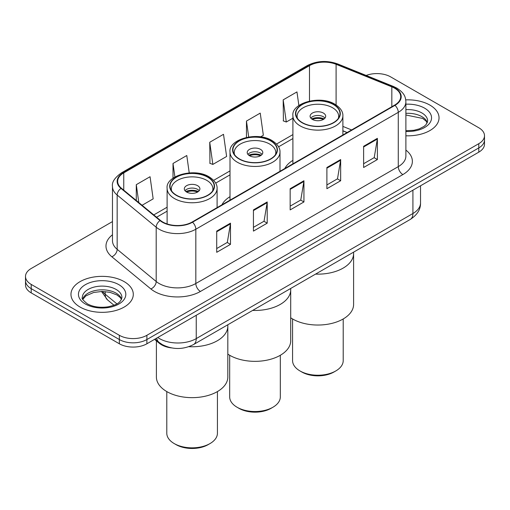 <?xml version="1.0" encoding="UTF-8"?>
<svg xmlns="http://www.w3.org/2000/svg" width="510" height="510" viewBox="0 0 510 510"><rect width="100%" height="100%" fill="white"/><g stroke="black" fill="none" stroke-linecap="round" stroke-linejoin="round"><path stroke-width="0.76" d="M230.004 196.675A34.406 19.864 0 0 0 221.939 204.816M292.899 160.363A34.406 19.864 0 0 0 284.835 168.51M347.081 132.568L342.886 130.872M171.494 347.903A19.476 11.245 180 0 1 159.407 343.332L154.568 339.341M112.474 221.582L31.206 268.502A19.476 11.245 0 0 0 25.5 276.458L25.5 284.937A19.476 11.245 0 0 0 31.206 292.887L119.346 343.778A19.476 11.245 0 0 0 146.893 343.778L478.794 152.152A19.476 11.245 0 0 0 484.5 144.202L484.5 139.963A19.476 11.245 0 0 1 478.794 147.913A19.476 11.245 0 0 0 484.5 139.963L484.5 135.717A19.476 11.245 0 0 0 478.794 127.768L390.654 76.882A19.476 11.245 0 0 0 366.154 75.448M25.5 276.458A19.476 11.245 0 0 0 31.206 284.408L119.346 335.293A19.476 11.245 0 0 0 146.893 335.293L146.893 339.539L478.794 147.913L146.893 339.539A19.476 11.245 0 0 1 119.346 339.539A19.476 11.245 0 0 0 146.893 339.539L146.893 343.778M31.206 284.408L31.206 288.647L119.346 339.539L31.206 288.647A19.476 11.245 0 0 1 25.5 280.698A19.476 11.245 0 0 0 31.206 288.647L31.206 292.887M429.904 105.105A31.161 17.99 0 0 0 405.75 99.877A31.161 17.99 0 0 1 429.904 105.105A31.161 17.99 0 0 1 439.033 117.829A31.161 17.99 0 0 0 429.904 105.105M124.166 281.622A31.161 17.99 0 0 0 90.206 277.727A31.161 17.99 0 0 0 70.966 294.346A31.161 17.99 0 0 0 80.096 307.071A31.161 17.99 0 0 0 114.055 310.966A31.161 17.99 0 0 0 133.295 294.346A31.161 17.99 0 0 0 124.166 281.622A31.161 17.99 0 0 0 90.206 277.727A31.161 17.99 0 0 0 70.966 294.346A31.161 17.99 0 0 0 80.096 307.071A31.161 17.99 0 0 0 114.055 310.966A31.161 17.99 0 0 0 133.295 294.346A31.161 17.99 0 0 0 124.166 281.622M394.6 88.173A20.776 11.991 180 0 1 400.688 96.651A20.776 11.991 180 0 1 394.6 105.13L192.155 222.016A20.776 11.991 180 0 1 160.446 220.416L121.425 188.241A20.776 11.991 180 0 1 117.663 181.362A20.776 11.991 180 0 1 123.751 172.877L309.493 65.643A20.776 11.991 180 0 1 336.096 64.298L391.827 86.827A20.776 11.991 180 0 1 394.6 88.173M394.969 87.956A21.292 12.297 0 0 0 392.126 86.579L336.396 64.05A21.292 12.297 0 0 0 309.124 65.427L123.382 172.667A21.292 12.297 0 0 0 120.998 188.413L160.019 220.588A21.292 12.297 0 0 0 192.519 222.226L394.969 105.347A21.292 12.297 0 0 0 394.969 87.956M216.712 231.106L216.712 252.31L230.488 244.36L230.488 223.157L216.712 231.106M216.712 248.548L227.32 242.422L230.431 223.858A5.196 2.996 -120 0 0 230.488 223.157M227.23 242.48L230.488 244.36M253.438 209.903L253.438 231.106L267.208 223.157L267.208 201.954L253.438 209.903M253.438 227.345L264.046 221.219L267.157 202.655A5.196 2.996 -120 0 0 267.208 201.954M263.95 221.276L267.208 223.157M363.617 146.293L363.617 167.497L377.387 159.547L377.387 138.344L363.617 146.293M363.617 163.735L374.225 157.609L377.33 139.045A5.196 2.996 -120 0 0 377.387 138.344M374.13 157.666L377.387 159.547M326.891 167.497L326.891 188.7L340.661 180.75L340.661 159.547L326.891 167.497M326.891 184.939L337.499 178.812L340.603 160.248A5.196 2.996 -120 0 0 340.661 159.547M337.403 178.87L340.661 180.75M290.164 188.7L290.164 209.903L303.934 201.954L303.934 180.75L290.164 188.7M290.164 206.142L300.772 200.016L303.883 181.452A5.196 2.996 -120 0 0 303.934 180.75M300.677 200.073L303.934 201.954M405.883 135.787A31.161 17.99 0 0 0 439.033 117.829A31.161 17.99 0 0 1 405.883 135.787M146.893 335.293L478.794 143.673A19.476 11.245 0 0 0 484.5 135.717M142.086 205.275L153.166 198.874L150.055 176.721L136.285 184.671L136.285 200.494M260.565 136.871L263.345 135.265L260.234 113.112L246.464 121.061L246.464 137.4M298.873 105.532L296.96 91.908L283.184 99.858L283.407 120.934M189.223 172.903L186.781 155.518L173.011 163.468L173.011 178.207M209.737 142.264L212.842 164.418L226.618 156.468L223.507 134.315L209.737 142.264L209.961 163.34M212.842 164.418L209.737 163.257M246.464 121.061L248.695 136.98M283.184 99.858L286.295 122.011L292.899 118.205M286.295 122.011L283.184 120.851M173.011 163.468L174.904 176.976M136.285 184.671L138.796 202.566M315.575 274.106A35.706 20.617 0 0 0 353.602 253.534A35.706 20.617 180 0 1 343.141 268.107A35.706 20.617 180 0 1 315.575 274.106M333.502 104.575A22.077 12.744 0 0 0 309.442 101.815A22.077 12.744 0 0 0 295.819 113.59A22.077 12.744 0 0 0 302.283 122.598A22.077 12.744 0 0 0 326.336 125.364A22.077 12.744 0 0 0 339.966 113.59A22.077 12.744 0 0 0 333.502 104.575M297.464 118.409A20.776 11.991 180 0 1 297.12 116.235A20.776 11.991 180 0 1 309.94 105.156A20.776 11.991 180 0 1 332.584 107.757A20.776 11.991 180 0 1 338.666 116.235A20.776 11.991 180 0 1 338.321 118.409M323.404 113.061A7.79 4.501 0 0 0 314.912 112.085A7.79 4.501 0 0 0 310.099 116.235A7.79 4.501 0 0 0 312.381 119.416A7.79 4.501 0 0 0 320.873 120.392A7.79 4.501 0 0 0 325.686 116.235A7.79 4.501 0 0 0 323.404 113.061M324.991 118.097A7.79 4.501 0 0 0 323.404 116.771A7.79 4.501 0 0 0 310.794 118.097M311.597 118.887A10.385 5.999 180 0 1 323.729 118.696L323.729 119.219M312.451 119.455A9.091 5.247 180 0 1 322.792 119.238L323.729 118.696M322.639 119.805L322.792 119.238M290.706 317.787A35.706 20.617 -0 0 0 343.141 318.999A35.706 20.617 -0 0 0 353.602 304.419L353.602 252.15M292.574 318.954L292.574 360.608A25.321 14.618 -0 0 0 299.988 370.948A25.321 14.618 -0 0 0 335.797 370.948L335.797 370.948A25.321 14.618 -0 0 0 343.211 360.608L343.211 318.954M299.988 370.948L301.824 372.007A22.72 13.12 -0 0 0 333.961 372.007L335.797 370.948L333.961 372.007M252.679 310.411A35.706 20.617 0 0 0 290.706 289.839A35.706 20.617 180 0 1 280.251 304.419A35.706 20.617 180 0 1 252.679 310.411M270.606 140.887A22.077 12.744 0 0 0 246.553 138.127A22.077 12.744 0 0 0 232.923 149.902A22.077 12.744 0 0 0 239.394 158.91A22.077 12.744 0 0 0 263.447 161.67A22.077 12.744 0 0 0 277.077 149.902A22.077 12.744 0 0 0 270.606 140.887M234.568 154.721A20.776 11.991 180 0 1 234.224 152.547A20.776 11.991 180 0 1 247.05 141.468A20.776 11.991 180 0 1 269.688 144.069A20.776 11.991 180 0 1 275.776 152.547A20.776 11.991 180 0 1 275.432 154.721M260.508 149.366A7.79 4.501 0 0 0 252.016 148.391A7.79 4.501 0 0 0 247.21 152.547A7.79 4.501 0 0 0 249.492 155.728A7.79 4.501 0 0 0 257.983 156.704A7.79 4.501 0 0 0 262.79 152.547A7.79 4.501 0 0 0 260.508 149.366M262.095 154.402A7.79 4.501 0 0 0 260.508 153.076A7.79 4.501 0 0 0 247.905 154.402M248.708 155.199A10.385 5.999 180 0 1 260.839 155.008L260.839 155.524M249.556 155.767A9.091 5.247 180 0 1 259.902 155.55L260.839 155.008M259.749 156.117L259.902 155.55M227.817 354.099A35.706 20.617 -0 0 0 280.251 355.311A35.706 20.617 -0 0 0 290.706 340.731L290.706 288.462M229.678 355.266L229.678 396.92A25.321 14.618 -0 0 0 237.099 407.254A25.321 14.618 -0 0 0 272.901 407.254L272.901 407.254A25.321 14.618 -0 0 0 280.322 396.92L280.322 355.266M237.099 407.254L238.935 408.319A22.72 13.12 -0 0 0 271.065 408.319L272.901 407.254L271.065 408.319M188.872 346.685A35.706 20.617 0 0 0 227.817 326.151A35.706 20.617 180 0 1 217.356 340.731A35.706 20.617 180 0 1 188.872 346.685M207.717 177.199A22.077 12.744 0 0 0 183.664 174.433A22.077 12.744 0 0 0 170.034 186.207A22.077 12.744 0 0 0 176.498 195.222A22.077 12.744 0 0 0 200.558 197.982A22.077 12.744 0 0 0 214.181 186.207A22.077 12.744 0 0 0 207.717 177.199M171.679 191.033A20.776 11.991 180 0 1 171.334 188.859A20.776 11.991 180 0 1 184.155 177.78A20.776 11.991 180 0 1 206.799 180.381A20.776 11.991 180 0 1 212.88 188.859A20.776 11.991 180 0 1 212.536 191.033M197.619 185.678A7.79 4.501 0 0 0 189.127 184.703A7.79 4.501 0 0 0 184.314 188.859A7.79 4.501 0 0 0 186.596 192.04A7.79 4.501 0 0 0 195.088 193.016A7.79 4.501 0 0 0 199.901 188.859A7.79 4.501 0 0 0 197.619 185.678M199.206 190.715A7.79 4.501 0 0 0 197.619 189.388A7.79 4.501 0 0 0 185.009 190.715M185.812 191.511A10.385 5.999 180 0 1 197.944 191.32L197.944 191.837M186.666 192.079A9.091 5.247 180 0 1 197.007 191.862L197.944 191.32M196.854 192.429L197.007 191.862M156.398 340.852L156.398 377.043A35.706 20.617 -0 0 0 178.443 396.085A35.706 20.617 -0 0 0 217.356 391.616A35.706 20.617 -0 0 0 227.817 377.043L227.817 324.768M166.789 391.578L166.789 433.232A25.321 14.618 -0 0 0 174.203 443.566A25.321 14.618 -0 0 0 210.012 443.566L210.012 443.566A25.321 14.618 -0 0 0 217.426 433.232L217.426 391.578M174.203 443.566L176.039 444.624A22.72 13.12 -0 0 0 208.176 444.624L210.012 443.566L208.176 444.624M159.407 342.669L159.407 343.332M157.768 337.492A25.972 14.994 0 0 0 159.515 338.608A25.972 14.994 0 0 0 196.242 338.608L412.921 213.511A25.972 14.994 0 0 0 420.527 202.91C420.718 209.355 417.282 214.869 410.231 219.453L193.551 344.55A12.986 7.497 60 0 0 196.242 338.608L196.242 315.282M412.921 190.185L412.921 213.511A12.986 7.497 60 0 1 410.231 219.453M156.717 338.104A12.986 8.683 129.5 0 0 158.98 342.325L155.034 339.073M478.794 152.152L478.794 143.673M119.346 343.778L119.346 335.293M102.548 291.459A25.972 14.994 0 0 0 105.181 294.206L105.181 291.586M113.985 305.222L107.553 299.925A12.986 8.683 129.5 0 1 105.181 294.206L116.879 303.852M405.883 150.08A32.462 18.742 180 0 1 402.868 174.573L200.417 291.459A6.49 3.748 60 0 1 195.827 283.509L398.278 166.623A25.972 14.994 0 0 0 405.883 156.022L405.883 101.739A25.972 14.994 180 0 1 398.278 112.34A6.49 3.748 -120 0 0 394.969 105.347M200.417 291.459A32.462 18.742 180 0 1 154.511 291.459A32.462 18.742 180 0 1 150.871 288.953L111.849 256.779A32.462 18.742 180 0 1 112.474 234.785M159.101 283.509A25.972 14.994 0 0 0 195.827 283.509L195.827 229.226A25.972 14.994 180 0 1 156.194 227.224L117.166 195.049A25.972 14.994 180 0 1 112.474 186.45L112.474 240.726A25.972 14.994 0 0 0 117.166 249.326L156.194 281.507A25.972 14.994 0 0 0 159.101 283.509M405.883 101.739C405.463 97.276 405.048 93.566 396.933 88.166L393.516 86.509A6.49 3.041 112 0 0 392.126 86.579M393.516 86.509L337.786 63.979C327.031 60.174 316.825 60.728 307.167 65.637A6.49 3.748 60 0 1 309.124 65.427M123.382 172.667A6.49 3.748 -120 0 0 121.425 172.877C114.686 177.722 111.703 182.242 112.474 186.45M120.998 188.413A6.49 4.341 129.5 0 0 117.166 195.049L117.166 249.326A6.49 4.341 -50.5 0 1 111.849 256.779M337.786 63.979A6.49 3.041 112 0 0 336.396 64.05M160.019 220.588A6.49 4.341 129.5 0 0 156.194 227.224L156.194 281.507A6.49 4.341 -50.5 0 1 150.871 288.953M192.519 222.226A6.49 3.748 60 0 1 195.827 229.226L398.278 112.34L398.278 166.623A6.49 3.748 60 0 0 402.868 174.573M123.751 172.877L123.751 190.16M391.827 86.827L391.827 106.737M336.096 64.298L336.096 104.971M351.626 129.942L342.886 126.41M309.493 65.643L309.493 101.056M292.899 134.595L276.541 144.037M230.004 170.901L213.652 180.342M167.114 207.213L153.778 214.914M290.164 189.376L303.883 181.452M326.891 168.172L340.603 160.248M363.617 146.969L377.33 139.045M253.438 210.579L267.157 202.655M216.712 231.782L230.431 223.858M427.329 122.642A19.788 11.424 0 0 0 421.859 116.643A19.788 11.424 0 0 0 405.883 113.354M405.883 130.732L413.916 130.286L419.296 128.871L423.988 126.461L426.035 124.657L427.661 121.01A19.788 11.424 0 0 0 421.859 112.933A19.788 11.424 0 0 0 405.883 109.644M405.883 131.452A23.683 13.674 0 0 0 429.35 123.586A23.683 13.674 0 0 0 424.613 108.158A23.683 13.674 0 0 0 405.883 104.206M302.054 122.731A22.395 12.928 0 0 0 333.731 122.731A22.395 12.928 0 0 0 333.731 104.442A22.395 12.928 0 0 0 302.054 104.442A22.395 12.928 0 0 0 302.054 122.731M342.886 134.991L342.886 115.706A24.996 14.433 180 0 1 327.458 129.043A24.996 14.433 180 0 1 300.218 125.913A24.996 14.433 180 0 1 292.899 115.706L292.899 163.85M121.59 299.16A19.788 11.424 0 0 0 116.121 293.161A19.788 11.424 0 0 0 96.256 290.33A19.788 11.424 0 0 0 82.671 299.16M116.121 289.45A19.788 11.424 0 0 0 94.56 286.971A19.788 11.424 0 0 0 82.339 297.528C81.307 298.14 82.971 300.237 87.331 303.82C93.037 306.943 99.986 307.938 108.177 306.803C115.432 305.031 120.405 303.59 121.922 297.528A19.788 11.424 0 0 0 116.121 289.45M85.387 304.017A23.683 13.674 0 0 0 118.875 304.017A23.683 13.674 0 0 0 118.875 284.676A23.683 13.674 0 0 0 85.387 284.676A23.683 13.674 0 0 0 85.387 304.017M239.165 159.043A22.395 12.928 0 0 0 270.835 159.043A22.395 12.928 0 0 0 270.835 140.754A22.395 12.928 0 0 0 239.165 140.754A22.395 12.928 0 0 0 239.165 159.043M279.996 171.303L279.996 152.018A24.996 14.433 180 0 1 264.562 165.348A24.996 14.433 180 0 1 237.328 162.225A24.996 14.433 180 0 1 230.004 152.018L230.004 200.162M176.269 195.355A22.395 12.928 0 0 0 207.946 195.355A22.395 12.928 0 0 0 207.946 177.066A22.395 12.928 0 0 0 176.269 177.066A22.395 12.928 0 0 0 176.269 195.355M217.101 207.615L217.101 188.33A24.996 14.433 180 0 1 201.673 201.66A24.996 14.433 180 0 1 174.433 198.537A24.996 14.433 180 0 1 167.114 188.33L167.114 223.935M193.551 344.55C183.103 349.803 172.654 349.803 162.206 344.55L158.98 342.325M420.527 202.91L420.527 185.793M107.553 299.925L101.496 291.465M307.167 65.637L121.425 172.877M292.899 138.548L278.594 146.803M230.004 174.853L215.704 183.115M167.114 211.165L156.595 217.241M347.176 132.517L342.886 130.783M427.233 122.865L426.035 121.074L422.669 118.428L405.883 114.999M342.886 115.706C342.969 113.928 342.656 109.172 335.025 104.314C320.089 94.777 291.102 103.103 292.899 115.706M338.666 116.235L338.666 117.893M297.12 116.235L297.12 117.893M121.495 299.383L120.296 297.591L116.93 294.939L109.969 292.319L102.115 291.459L93.738 292.447L85.929 295.845L82.767 299.383M279.996 152.018C280.079 150.24 279.76 145.477 272.136 140.626C257.193 131.089 228.206 139.415 230.004 152.018M275.776 152.547L275.776 154.205M234.224 152.547L234.224 154.205M217.101 188.33C217.183 186.552 216.871 181.79 209.247 176.938C194.304 167.395 165.316 175.72 167.114 188.33M212.88 188.859L212.88 190.517M171.334 188.859L171.334 190.517"/></g></svg>
